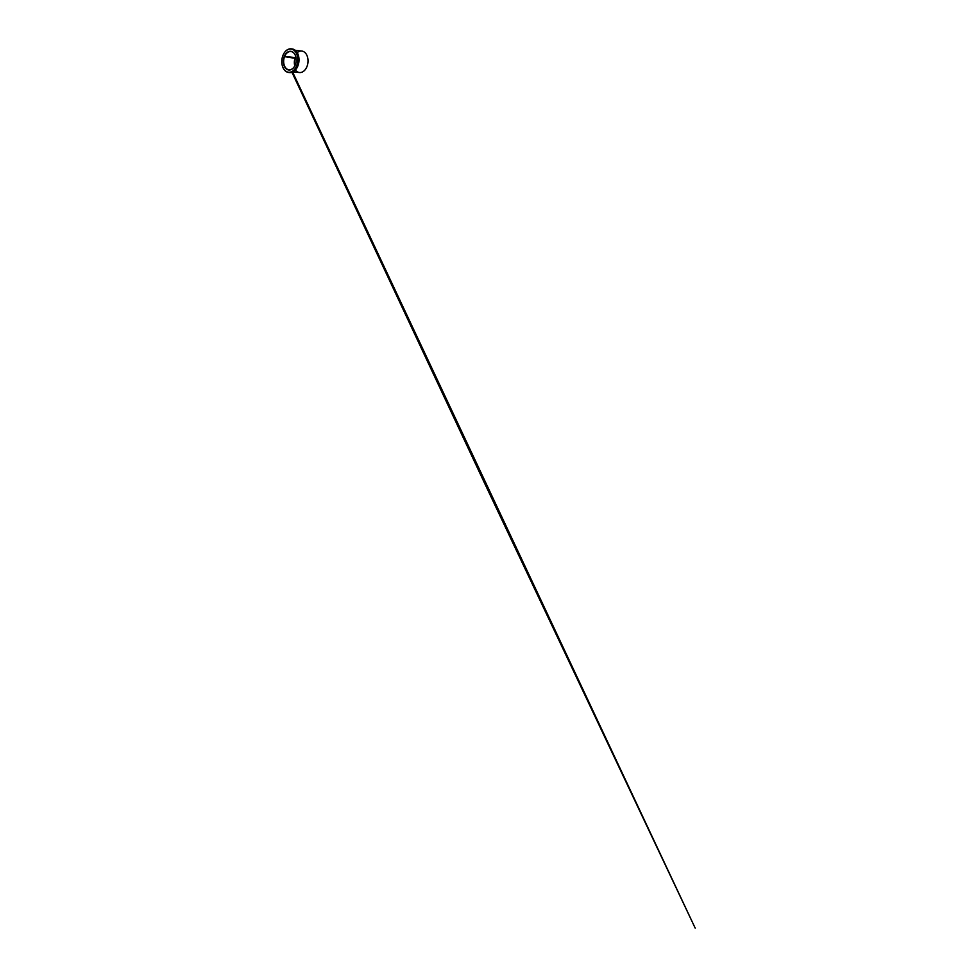 <?xml version="1.0" encoding="UTF-8"?>
<svg xmlns="http://www.w3.org/2000/svg" width="977" height="977" viewBox="0 0 977 977"><rect width="100%" height="100%" fill="white"/><g stroke="black" fill="none" stroke-linecap="round" stroke-linejoin="round"><path stroke-width="1.47" d="M285.064 56.654L294.297 58.193L294.553 57.509L294.297 58.193L285.028 56.739L294.431 57.496M285.345 56.532L294.553 57.509M294.785 65.874A9.172 6.253 96 0 1 294.504 64.555A9.172 6.253 96 0 1 295.213 57.814A9.172 6.253 96 0 1 295.775 56.581M295.335 64.677A9.172 6.253 96 0 1 288.972 69.782A9.172 6.253 96 0 1 283.721 60A9.172 6.253 96 0 1 290.89 51.537A9.172 6.253 96 0 1 296.055 57.863M296.715 65.557A11.663 7.938 96 0 1 288.606 72.249A11.663 7.938 96 0 1 281.987 64.152A11.663 7.938 96 0 1 282.89 55.591A11.663 7.938 96 0 1 293.784 50.145A11.663 7.938 96 0 1 296.715 65.557M282.915 55.506L282.89 55.591A11.871 8.085 96 0 1 282.915 55.506A11.871 8.085 96 0 1 291.183 48.85A11.871 8.085 96 0 1 296.996 65.667A11.871 8.085 96 0 1 288.679 72.469A11.871 8.085 96 0 1 281.999 64.238A11.871 8.085 96 0 1 281.987 64.189L281.999 64.238M291.647 48.923A11.871 8.085 96 0 1 292.123 48.948A11.871 8.085 96 0 1 298.803 57.191A11.871 8.085 96 0 1 297.936 65.764A11.871 8.085 96 0 1 297.887 65.911A11.871 8.085 96 0 1 289.632 72.567A11.871 8.085 96 0 1 289.155 72.506M298.815 57.228A11.663 7.938 96 0 1 298.815 57.264A11.663 7.938 96 0 1 297.973 65.691A11.663 7.938 96 0 1 297.912 65.838A11.663 7.938 96 0 1 297.9 65.874M297.741 52.257A10.796 7.352 96 0 1 301.759 51.048A10.796 7.352 96 0 1 307.84 58.547A10.796 7.352 96 0 1 307.047 66.338A10.796 7.352 96 0 1 306.998 66.473A10.796 7.352 96 0 1 299.499 72.53A10.796 7.352 96 0 1 295.811 70.515M307.853 58.62L307.84 58.547A10.576 7.205 96 0 1 307.853 58.62A10.576 7.205 96 0 1 307.083 66.265A10.576 7.205 96 0 1 307.034 66.399A10.576 7.205 96 0 1 307.01 66.436M294.504 64.592A9.391 6.399 96 0 1 295.225 57.765M295.359 64.604A9.391 6.399 96 0 1 295.323 64.714A9.391 6.399 96 0 1 285.137 67.682A9.391 6.399 96 0 1 286.713 52.795A9.391 6.399 96 0 1 296.043 57.814A9.391 6.399 96 0 1 295.359 64.604M291.976 72.322L484.971 484.018L695.209 928.15L292.624 72.078M288.679 72.469L289.632 72.567M291.183 48.85L292.123 48.948M293.088 71.846L299.499 72.53M295.359 50.377L301.759 51.048"/></g></svg>
